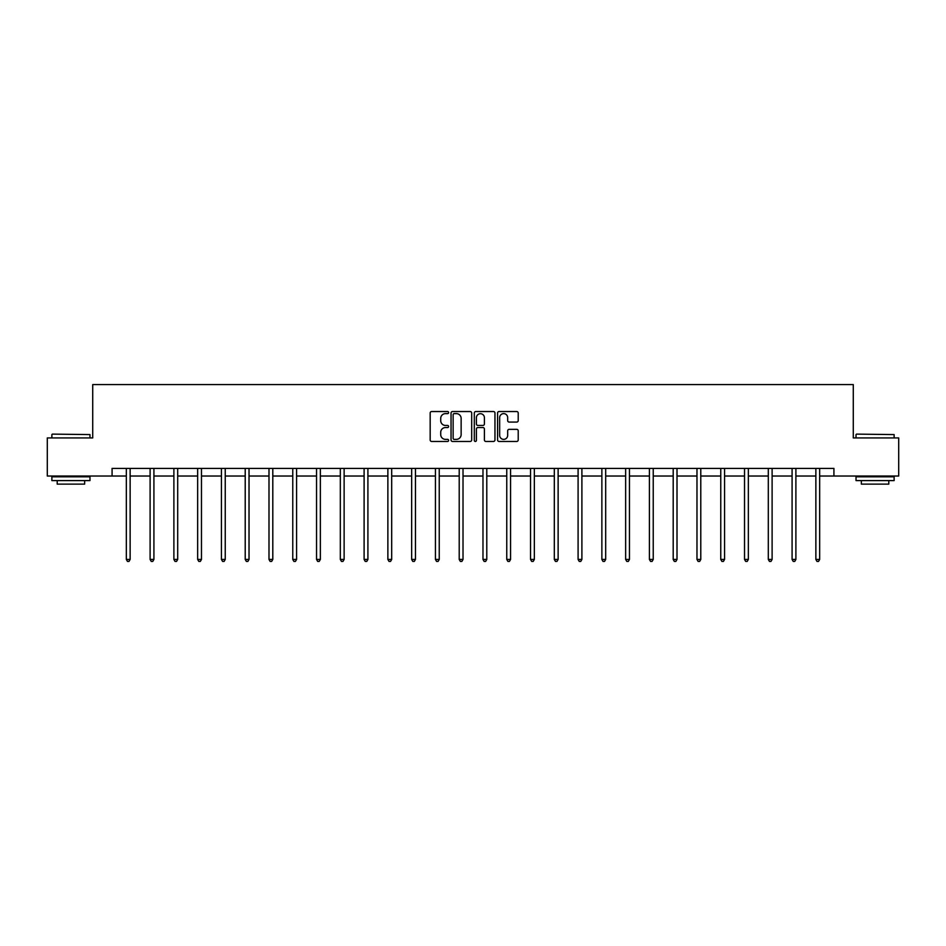 <?xml version="1.0" encoding="UTF-8"?>
<svg xmlns="http://www.w3.org/2000/svg" width="946" height="946" viewBox="0 0 946 946"><rect width="100%" height="100%" fill="white"/><g stroke="black" fill="none" stroke-linecap="round" stroke-linejoin="round"><path stroke-width="1.42" d="M448.617 412.586A1.052 1.052 0 0 0 447.564 411.534L431.672 411.534A1.502 1.502 0 0 0 430.17 413.035L430.17 439.961A1.502 1.502 0 0 0 431.672 441.463L447.564 441.463A1.052 1.052 0 0 0 448.617 440.41A1.052 1.052 0 0 0 447.564 439.37L445.507 439.37A4.789 4.789 0 0 1 440.718 434.581L440.718 432.334A4.789 4.789 0 0 1 445.507 427.545L447.564 427.545A1.052 1.052 0 0 0 448.617 426.492A1.052 1.052 0 0 0 447.564 425.452L445.507 425.452A4.789 4.789 0 0 1 440.718 420.663L440.718 418.416A4.789 4.789 0 0 1 445.507 413.627L447.564 413.627A1.052 1.052 0 0 0 448.617 412.586M516.717 422.082A1.502 1.502 0 0 0 518.219 420.592L518.219 413.035A1.502 1.502 0 0 0 516.717 411.534L499.074 411.534A1.502 1.502 0 0 0 497.572 413.035L497.572 439.961A1.502 1.502 0 0 0 499.074 441.463L516.717 441.463A1.502 1.502 0 0 0 518.219 439.961L518.219 430.832A1.502 1.502 0 0 0 516.717 429.342L509.173 429.342A1.502 1.502 0 0 0 507.671 430.832L507.671 435.361A3.997 3.997 0 0 1 503.674 439.37A3.997 3.997 0 0 1 499.665 435.361L499.665 417.635A3.997 3.997 0 0 1 503.674 413.627A3.997 3.997 0 0 1 507.671 417.635L507.671 420.592A1.502 1.502 0 0 0 509.173 422.082L516.717 422.082M112.077 476.027L47.3 476.027L47.3 437.927L92.72 437.927L92.72 384.584L853.28 384.584L853.28 437.927L898.7 437.927L898.7 476.027L833.923 476.027L833.923 468.412L112.077 468.412L112.077 476.027L126.326 476.027M471.687 413.035A1.502 1.502 0 0 0 470.197 411.534L452.543 411.534A1.502 1.502 0 0 0 451.041 413.035L451.041 439.961A1.502 1.502 0 0 0 452.543 441.463L470.197 441.463A1.502 1.502 0 0 0 471.687 439.961L471.687 413.035M475.803 411.534L493.457 411.534A1.502 1.502 0 0 1 494.959 413.035L494.959 439.961A1.502 1.502 0 0 1 493.457 441.463L485.901 441.463A1.502 1.502 0 0 1 484.411 439.961L484.411 429.046A1.502 1.502 0 0 0 482.909 427.545L477.896 427.545A1.502 1.502 0 0 0 476.406 429.046L476.406 440.41A1.052 1.052 0 0 1 475.353 441.463A1.052 1.052 0 0 1 474.313 440.41L474.313 413.035A1.502 1.502 0 0 1 475.803 411.534M130.134 476.027L150.107 476.027M153.914 476.027L173.887 476.027M177.694 476.027L197.655 476.027M201.474 476.027L221.435 476.027M225.243 476.027L245.215 476.027M249.023 476.027L268.995 476.027M272.803 476.027L292.763 476.027M296.583 476.027L316.543 476.027M320.351 476.027L340.324 476.027M344.131 476.027L364.104 476.027M367.911 476.027L387.872 476.027M391.691 476.027L411.652 476.027M415.46 476.027L435.432 476.027M439.24 476.027L459.212 476.027M463.02 476.027L482.98 476.027M486.788 476.027L506.76 476.027M510.568 476.027L530.54 476.027M534.348 476.027L554.309 476.027M558.128 476.027L578.089 476.027M581.896 476.027L601.869 476.027M605.677 476.027L625.649 476.027M629.457 476.027L649.417 476.027M653.237 476.027L673.197 476.027M677.005 476.027L696.977 476.027M700.785 476.027L720.757 476.027M724.565 476.027L744.526 476.027M748.345 476.027L768.306 476.027M772.113 476.027L792.086 476.027M795.893 476.027L815.866 476.027M819.674 476.027L833.923 476.027M454.186 413.627A1.052 1.052 0 0 0 453.134 414.679L453.134 438.317A1.052 1.052 0 0 0 454.186 439.37L456.35 439.37A4.789 4.789 0 0 0 461.14 434.581L461.14 418.416A4.789 4.789 0 0 0 456.35 413.627L454.186 413.627M484.411 417.706A3.997 3.997 0 0 0 480.402 413.709A3.997 3.997 0 0 0 476.406 417.706L476.406 423.95A1.502 1.502 0 0 0 477.896 425.452L482.909 425.452A1.502 1.502 0 0 0 484.411 423.95L484.411 417.706M130.335 468.412L130.252 468.637A1.525 1.525 0 0 0 130.134 469.204L130.134 559.441L126.326 559.441L126.326 469.204A1.525 1.525 0 0 0 126.22 468.637L126.125 468.412M130.134 559.441L128.999 561.416L127.474 561.416L126.326 559.441M52.326 434.119L89.976 434.581L52.326 434.119M70.926 480.603L51.876 480.603L51.876 476.796L89.976 476.796L89.976 480.603L70.926 480.603M84.643 480.603L84.643 484.115L57.209 484.115L57.209 480.603M856.485 434.119L894.124 434.581L856.485 434.119M875.074 480.603L856.024 480.603L856.024 476.796L894.124 476.796L894.124 480.603L875.074 480.603M888.791 480.603L888.791 484.115L861.357 484.115L861.357 480.603M154.115 468.412L154.021 468.637A1.525 1.525 0 0 0 153.914 469.204L153.914 559.441L150.107 559.441L150.107 469.204A1.525 1.525 0 0 0 150 468.637L149.906 468.412M153.914 559.441L152.767 561.416L151.254 561.416L150.107 559.441M177.895 468.412L177.801 468.637A1.525 1.525 0 0 0 177.694 469.204L177.694 559.441L173.887 559.441L173.887 469.204A1.525 1.525 0 0 0 173.768 468.637L173.686 468.412M177.694 559.441L176.547 561.416L175.022 561.416L173.887 559.441M201.675 468.412L201.581 468.637A1.525 1.525 0 0 0 201.474 469.204L201.474 559.441L197.655 559.441L197.655 469.204A1.525 1.525 0 0 0 197.548 468.637L197.454 468.412M201.474 559.441L200.327 561.416L198.802 561.416L197.655 559.441M225.444 468.412L225.361 468.637A1.525 1.525 0 0 0 225.243 469.204L225.243 559.441L221.435 559.441L221.435 469.204A1.525 1.525 0 0 0 221.329 468.637L221.234 468.412M225.243 559.441L224.107 561.416L222.582 561.416L221.435 559.441M249.224 468.412L249.129 468.637A1.525 1.525 0 0 0 249.023 469.204L249.023 559.441L245.215 559.441L245.215 469.204A1.525 1.525 0 0 0 245.109 468.637L245.014 468.412M249.023 559.441L247.876 561.416L246.362 561.416L245.215 559.441M273.004 468.412L272.909 468.637A1.525 1.525 0 0 0 272.803 469.204L272.803 559.441L268.995 559.441L268.995 469.204A1.525 1.525 0 0 0 268.877 468.637L268.794 468.412M272.803 559.441L271.656 561.416L270.13 561.416L268.995 559.441M296.772 468.412L296.689 468.637A1.525 1.525 0 0 0 296.583 469.204L296.583 559.441L292.763 559.441L292.763 469.204A1.525 1.525 0 0 0 292.657 468.637L292.562 468.412M296.583 559.441L295.436 561.416L293.91 561.416L292.763 559.441M320.552 468.412L320.469 468.637A1.525 1.525 0 0 0 320.351 469.204L320.351 559.441L316.543 559.441L316.543 469.204A1.525 1.525 0 0 0 316.437 468.637L316.342 468.412M320.351 559.441L319.216 561.416L317.69 561.416L316.543 559.441M344.332 468.412L344.238 468.637A1.525 1.525 0 0 0 344.131 469.204L344.131 559.441L340.324 559.441L340.324 469.204A1.525 1.525 0 0 0 340.205 468.637L340.122 468.412M344.131 559.441L342.984 561.416L341.459 561.416L340.324 559.441M368.112 468.412L368.018 468.637A1.525 1.525 0 0 0 367.911 469.204L367.911 559.441L364.104 559.441L364.104 469.204A1.525 1.525 0 0 0 363.985 468.637L363.903 468.412M367.911 559.441L366.764 561.416L365.239 561.416L364.104 559.441M391.88 468.412L391.798 468.637A1.525 1.525 0 0 0 391.691 469.204L391.691 559.441L387.872 559.441L387.872 469.204A1.525 1.525 0 0 0 387.765 468.637L387.671 468.412M391.691 559.441L390.544 561.416L389.019 561.416L387.872 559.441M415.661 468.412L415.578 468.637A1.525 1.525 0 0 0 415.46 469.204L415.46 559.441L411.652 559.441L411.652 469.204A1.525 1.525 0 0 0 411.545 468.637L411.451 468.412M415.46 559.441L414.324 561.416L412.799 561.416L411.652 559.441M439.441 468.412L439.346 468.637A1.525 1.525 0 0 0 439.24 469.204L439.24 559.441L435.432 559.441L435.432 469.204A1.525 1.525 0 0 0 435.314 468.637L435.231 468.412M439.24 559.441L438.093 561.416L436.567 561.416L435.432 559.441M463.221 468.412L463.126 468.637A1.525 1.525 0 0 0 463.02 469.204L463.02 559.441L459.212 559.441L459.212 469.204A1.525 1.525 0 0 0 459.094 468.637L459.011 468.412M463.02 559.441L461.873 561.416L460.347 561.416L459.212 559.441M486.989 468.412L486.906 468.637A1.525 1.525 0 0 0 486.788 469.204L486.788 559.441L482.98 559.441L482.98 469.204A1.525 1.525 0 0 0 482.874 468.637L482.779 468.412M486.788 559.441L485.653 561.416L484.127 561.416L482.98 559.441M510.769 468.412L510.686 468.637A1.525 1.525 0 0 0 510.568 469.204L510.568 559.441L506.76 559.441L506.76 469.204A1.525 1.525 0 0 0 506.654 468.637L506.559 468.412M510.568 559.441L509.433 561.416L507.907 561.416L506.76 559.441M534.549 468.412L534.455 468.637A1.525 1.525 0 0 0 534.348 469.204L534.348 559.441L530.54 559.441L530.54 469.204A1.525 1.525 0 0 0 530.422 468.637L530.339 468.412M534.348 559.441L533.201 561.416L531.676 561.416L530.54 559.441M558.329 468.412L558.235 468.637A1.525 1.525 0 0 0 558.128 469.204L558.128 559.441L554.309 559.441L554.309 469.204A1.525 1.525 0 0 0 554.202 468.637L554.12 468.412M558.128 559.441L556.981 561.416L555.456 561.416L554.309 559.441M582.097 468.412L582.015 468.637A1.525 1.525 0 0 0 581.896 469.204L581.896 559.441L578.089 559.441L578.089 469.204A1.525 1.525 0 0 0 577.982 468.637L577.888 468.412M581.896 559.441L580.761 561.416L579.236 561.416L578.089 559.441M605.878 468.412L605.795 468.637A1.525 1.525 0 0 0 605.677 469.204L605.677 559.441L601.869 559.441L601.869 469.204A1.525 1.525 0 0 0 601.762 468.637L601.668 468.412M605.677 559.441L604.541 561.416L603.016 561.416L601.869 559.441M629.658 468.412L629.563 468.637A1.525 1.525 0 0 0 629.457 469.204L629.457 559.441L625.649 559.441L625.649 469.204A1.525 1.525 0 0 0 625.531 468.637L625.448 468.412M629.457 559.441L628.31 561.416L626.784 561.416L625.649 559.441M653.438 468.412L653.343 468.637A1.525 1.525 0 0 0 653.237 469.204L653.237 559.441L649.417 559.441L649.417 469.204A1.525 1.525 0 0 0 649.311 468.637L649.228 468.412M653.237 559.441L652.09 561.416L650.564 561.416L649.417 559.441M677.206 468.412L677.123 468.637A1.525 1.525 0 0 0 677.005 469.204L677.005 559.441L673.197 559.441L673.197 469.204A1.525 1.525 0 0 0 673.091 468.637L672.996 468.412M677.005 559.441L675.87 561.416L674.344 561.416L673.197 559.441M700.986 468.412L700.891 468.637A1.525 1.525 0 0 0 700.785 469.204L700.785 559.441L696.977 559.441L696.977 469.204A1.525 1.525 0 0 0 696.871 468.637L696.776 468.412M700.785 559.441L699.638 561.416L698.124 561.416L696.977 559.441M724.766 468.412L724.671 468.637A1.525 1.525 0 0 0 724.565 469.204L724.565 559.441L720.757 559.441L720.757 469.204A1.525 1.525 0 0 0 720.639 468.637L720.556 468.412M724.565 559.441L723.418 561.416L721.893 561.416L720.757 559.441M748.546 468.412L748.452 468.637A1.525 1.525 0 0 0 748.345 469.204L748.345 559.441L744.526 559.441L744.526 469.204A1.525 1.525 0 0 0 744.419 468.637L744.325 468.412M748.345 559.441L747.198 561.416L745.673 561.416L744.526 559.441M772.314 468.412L772.232 468.637A1.525 1.525 0 0 0 772.113 469.204L772.113 559.441L768.306 559.441L768.306 469.204A1.525 1.525 0 0 0 768.199 468.637L768.105 468.412M772.113 559.441L770.978 561.416L769.453 561.416L768.306 559.441M796.094 468.412L796 468.637A1.525 1.525 0 0 0 795.893 469.204L795.893 559.441L792.086 559.441L792.086 469.204A1.525 1.525 0 0 0 791.979 468.637L791.885 468.412M795.893 559.441L794.746 561.416L793.233 561.416L792.086 559.441M819.875 468.412L819.78 468.637A1.525 1.525 0 0 0 819.674 469.204L819.674 559.441L815.866 559.441L815.866 469.204A1.525 1.525 0 0 0 815.748 468.637L815.665 468.412M819.674 559.441L818.527 561.416L817.001 561.416L815.866 559.441M51.876 437.927L51.876 434.581M60.556 476.796L60.556 476.027M81.285 476.796L81.285 476.027M89.976 437.927L89.976 434.581M856.024 437.927L856.024 434.581M864.715 476.796L864.715 476.027M885.444 476.796L885.444 476.027M894.124 437.927L894.124 434.581"/></g></svg>
